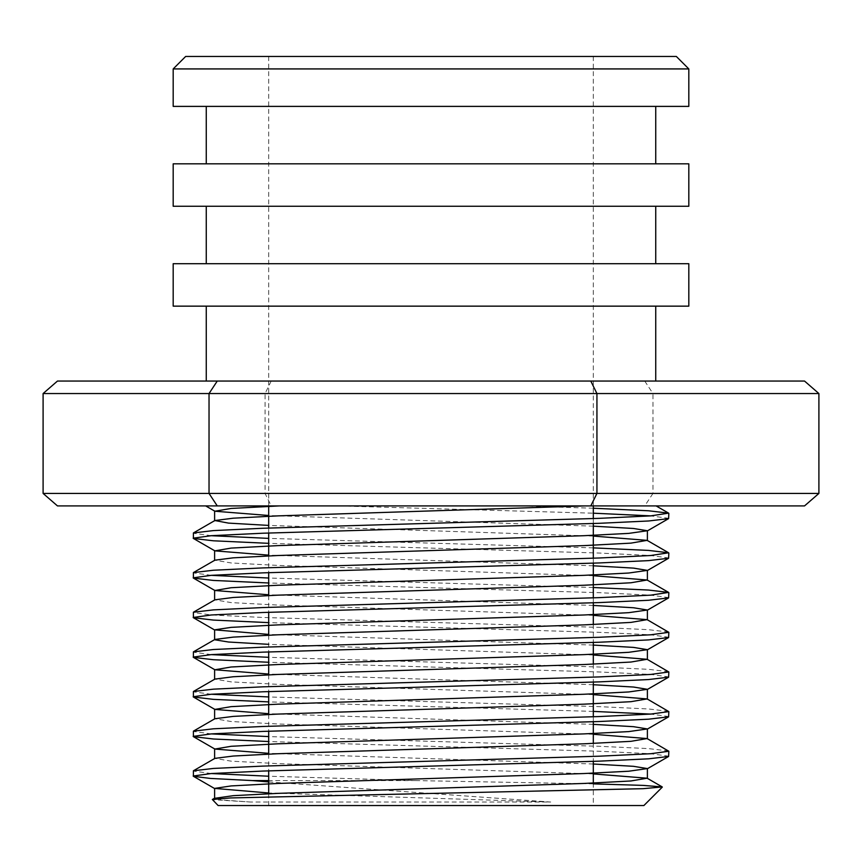 <?xml version="1.0" encoding="UTF-8"?>
<svg xmlns="http://www.w3.org/2000/svg" width="862" height="862" viewBox="0 0 862 862"><rect width="100%" height="100%" fill="white"/><g stroke="black" fill="none" stroke-linecap="round" stroke-linejoin="round"><path stroke-width="0.65" stroke-dasharray="4.31 3.23" d="M218.129 805.55L643.871 805.55M268.696 781.942L550.721 802.037L250.756 802.037L212.278 799.667M593.304 783.881L415.678 780.584L268.696 776.22M676.336 56.45L185.664 56.45M173.187 68.928L688.813 68.928M431 381.058L655.734 381.058L431 381.058M688.813 306.15L173.187 306.15M688.813 263.697L173.187 263.697M688.813 206.266L173.187 206.266M688.813 163.823L173.187 163.823M688.813 106.392L173.187 106.392M431 805.55L268.696 805.55L431 805.55M668.61 750.974L648.59 748.615L599.176 746.287L268.696 736.579M668.837 756.2L650.735 753.722L599.176 751.244L268.696 741.535M593.304 508.235L520.023 505.908L338.001 505.908L593.304 513.192M668.837 518.353L650.735 515.875M593.304 547.876L268.696 538.384M668.837 557.994L650.735 555.516L599.176 553.038L268.696 543.34M593.304 587.518L268.696 578.025M668.837 597.635L650.735 595.157L599.176 592.679L268.696 582.981M668.61 632.051L648.59 629.691L599.176 627.364L262.824 617.461L211.265 614.983L193.163 612.505M668.837 637.277L650.735 634.798L599.176 632.32L268.696 622.623M668.61 671.692L648.59 669.332L599.176 667.005L268.696 657.307M668.837 676.918L650.735 674.44L599.176 671.961L268.696 662.264M668.61 711.333L648.59 708.973L599.176 706.646L268.696 696.949M668.837 716.559L650.735 714.081M593.304 711.398L268.696 701.894M211.265 535.701L193.163 533.222M211.265 575.342L193.163 572.864M211.265 654.624L193.163 652.146M211.265 694.255L193.163 691.787M211.265 733.896L193.163 731.418M211.265 773.537L193.163 771.059M415.678 780.584L268.696 780.584M804.537 381.058L57.463 381.058M57.463 505.908L804.537 505.908M338.001 505.908L217.256 505.908M520.023 505.908L656.111 505.908M43.1 393.546L652.965 393.546L652.965 493.43L43.1 493.43M644.744 381.058L652.965 393.546L818.9 393.546M818.9 493.43L652.965 493.43L644.744 505.908M271.207 381.058L265.065 393.546L265.065 493.43L271.207 505.908M431 163.823L206.266 163.823L431 163.823M431 106.392L206.266 106.392L431 106.392M431 263.697L206.266 263.697L431 263.697M431 206.266L206.266 206.266L431 206.266M431 306.15L206.266 306.15L431 306.15M250.756 802.037L223.711 800.13L214.616 798.169M593.304 773.925L277.995 763.624L231.091 761.157L214.875 758.377M593.304 734.284L277.995 723.994L231.091 721.516L214.875 718.736M593.304 694.643L277.995 684.353L231.091 681.874L214.875 679.105M593.304 655.001L268.696 644.334M593.304 615.36L277.995 605.07L231.091 602.592L214.875 599.823M593.304 575.719L277.995 565.429L231.091 562.951L214.875 560.181M593.304 536.078L268.696 525.411M550.721 802.037L268.696 792.975M593.304 764.012L268.696 753.334M593.304 724.371L268.696 713.704M593.304 684.73L268.696 674.062M593.304 645.088L268.696 634.421M593.304 605.447L268.696 594.78M593.304 565.806L268.696 555.139M593.304 526.165L268.696 515.498M268.696 56.45L268.696 506.35M268.696 528.061L268.696 533.018M268.696 555.904L268.696 572.659M268.696 595.534L268.696 612.3M268.696 635.175L268.696 651.931M268.696 674.817L268.696 691.572M268.696 714.458L268.696 731.213M268.696 754.099L268.696 770.854M268.696 793.74L268.696 805.55M593.304 56.45L593.304 505.908M593.304 518.568L593.304 523.514M593.304 558.199L593.304 563.155M593.304 597.84L593.304 602.797M593.304 624.508L593.304 642.438M593.304 664.149L593.304 682.079M593.304 716.764L593.304 721.72M593.304 743.432L593.304 761.361M593.304 783.073L593.304 805.55"/><path stroke-width="1.29" d="M662.307 787.114L643.871 805.55L218.129 805.55L212.332 799.483L230.639 797.943L643.235 788.676L662.242 786.931L643.063 785.39L593.304 783.881M173.187 68.928L185.664 56.45L676.336 56.45L688.813 68.928L173.187 68.928L173.187 106.392L688.813 106.392L688.813 68.928M431 163.823L688.813 163.823L688.813 206.266L173.187 206.266L173.187 163.823L431 163.823M431 263.697L688.813 263.697L688.813 306.15L173.187 306.15L173.187 263.697L431 263.697M268.696 780.584L252.34 780.584L210.328 778.429L193.39 776.285L193.39 770.79L213.41 768.441L262.824 766.102L599.176 756.2L650.735 753.722L668.837 751.244L647.125 738.562L593.304 734.284M193.163 776.015L211.265 773.537L262.824 771.059L599.176 761.157L648.59 758.819L668.61 756.47L668.837 751.244M268.696 543.34L213.41 540.797L193.39 538.448L193.39 532.953L213.41 530.593L262.824 528.266L599.176 518.353L650.735 515.875L668.61 513.138L648.59 510.778L593.304 508.235M193.163 538.179L211.265 535.701L262.824 533.222L599.176 523.309L648.59 520.982L668.61 518.622L668.837 513.396M650.735 515.875L593.304 513.192M268.696 582.981L213.41 580.438L193.39 578.079L193.39 572.594L213.41 570.235L262.824 567.907L599.176 557.994L650.735 555.516L668.61 552.779L648.59 550.419L593.304 547.876M193.163 577.82L211.265 575.342L262.824 572.864L599.176 562.951L648.59 560.623L668.61 558.264L668.837 553.038M268.696 622.623L213.41 620.08L193.39 617.72L193.39 612.236L213.41 609.876L262.824 607.548L599.176 597.635L650.735 595.157L668.61 592.409L648.59 590.061L593.304 587.518M193.163 617.461L211.265 614.983L262.824 612.505L599.176 602.592L648.59 600.264L668.61 597.905L668.837 592.679M268.696 662.264L213.41 659.721L193.39 657.361L193.39 651.877L213.41 649.517L262.824 647.19L599.176 637.277L650.735 634.798L668.837 632.32L647.125 619.638L593.304 615.36M193.163 657.092L211.265 654.624L262.824 652.146L599.176 642.233L648.59 639.906L668.61 637.546L668.837 632.32M268.696 701.894L213.41 699.362L193.39 697.002L193.39 691.518L213.41 689.158L262.824 686.831L599.176 676.918L650.735 674.44L668.837 671.961L647.125 659.279L593.304 655.001M193.163 696.733L211.265 694.255L262.824 691.787L599.176 681.874L648.59 679.547L668.61 677.187L668.837 671.961M268.696 741.535L213.41 739.003L193.39 736.644L193.39 731.159L213.41 728.799L262.824 726.472L599.176 716.559L650.735 714.081L668.837 711.603L647.125 698.92L593.304 694.643M193.163 736.374L211.265 733.896L262.824 731.418L599.176 721.516L648.59 719.188L668.61 716.828L668.837 711.603M650.735 714.081L593.304 711.398M268.696 538.384L211.265 535.701M268.696 578.025L211.265 575.342M268.696 657.307L211.265 654.624M268.696 696.949L211.265 694.255M268.696 736.579L211.265 733.896M268.696 776.22L211.265 773.537M818.9 393.546L43.1 393.546L57.463 381.058L804.537 381.058L818.9 393.546L818.9 493.43L804.537 505.908L57.463 505.908L43.1 493.43L818.9 493.43M217.256 381.058L209.035 393.546L209.035 493.43L217.256 505.908L205.684 505.908L214.875 511.22L231.091 508.451L279.493 505.908L585.492 505.908L277.995 515.875L233.236 518.191L214.875 520.54L193.39 532.953M590.793 381.058L596.935 393.546L596.935 493.43L590.793 505.908M43.1 393.546L43.1 493.43M252.34 780.584L268.696 781.942M268.696 792.975L214.616 788.407L214.616 798.32L233.236 795.669L277.995 793.363L584.005 783.45L630.909 780.972L647.125 778.203L593.304 773.925M193.39 770.79L214.875 758.377L233.236 756.039L277.995 753.722L584.005 743.809L630.909 741.331L647.125 738.562M193.39 731.159L214.875 718.736L233.236 716.397L277.995 714.081L584.005 704.168L630.909 701.69L647.125 698.92M193.39 691.518L214.875 679.105L233.236 676.756L277.995 674.44L584.005 664.527L630.909 662.048L647.125 659.279M268.696 644.334L228.505 642.018L214.616 639.755L214.616 629.842L231.091 627.364L277.995 624.885L584.005 614.983L628.764 612.666L647.384 610.027L633.495 607.753L593.304 605.447M193.39 651.877L214.875 639.464L233.236 637.115L277.995 634.798L584.005 624.885L630.909 622.407L647.125 619.638M193.39 612.236L214.875 599.823L233.236 597.474L277.995 595.157L584.005 585.244L630.909 582.777L647.125 579.997L593.304 575.719M193.39 572.594L214.875 560.181L233.236 557.833L277.995 555.516L584.005 545.614L630.909 543.135L647.125 540.355L593.304 536.078M268.696 525.411L228.505 523.105L214.875 520.54M214.616 788.407L231.091 785.928L277.995 783.45L584.005 773.537L628.764 771.221L647.384 768.581L633.495 766.318L593.304 764.012M268.696 753.334L214.875 749.056L231.091 746.287L277.995 743.809L584.005 733.896L628.764 731.59L647.384 728.94L633.495 726.677L593.304 724.371M268.696 713.704L214.875 709.415L231.091 706.646L277.995 704.168L584.005 694.255L628.764 691.949L647.384 689.309L633.495 687.036L593.304 684.73M268.696 674.062L214.875 669.774L231.091 667.005L277.995 664.527L584.005 654.624L628.764 652.308L647.384 649.668L633.495 647.394L593.304 645.088M268.696 634.421L214.616 629.842M268.696 594.78L214.875 590.502L231.091 587.722L277.995 585.244L584.005 575.342L628.764 573.025L647.384 570.385L633.495 568.112L593.304 565.806M268.696 555.139L214.875 550.861L231.091 548.092L277.995 545.614L584.005 535.701L628.764 533.384L647.384 530.744L633.495 528.481L593.304 526.165M268.696 515.498L214.875 511.22M655.734 381.058L655.734 306.15M655.734 263.697L655.734 206.266M655.734 163.823L655.734 106.392M268.696 506.35L268.696 528.061M268.696 533.018L268.696 555.904M268.696 572.659L268.696 595.534M268.696 612.3L268.696 635.175M268.696 651.931L268.696 674.817M268.696 691.572L268.696 714.458M268.696 731.213L268.696 754.099M268.696 770.854L268.696 793.74M593.304 505.908L593.304 518.568M593.304 523.514L593.304 558.199M593.304 563.155L593.304 597.84M593.304 602.797L593.304 624.508M593.304 642.438L593.304 664.149M593.304 682.079L593.304 716.764M593.304 721.72L593.304 743.432M593.304 761.361L593.304 783.073M206.266 163.823L206.266 106.392M206.266 263.697L206.266 206.266M206.266 381.058L206.266 306.15M656.111 505.919L668.61 513.138M214.875 798.018L212.332 799.483M647.125 778.203L662.242 786.931M647.125 579.997L668.61 592.409M647.125 540.355L668.61 552.779M647.384 768.581L647.384 778.494M214.616 748.766L214.616 758.679M647.384 728.94L647.384 738.853M214.616 709.124L214.616 719.037M647.384 689.309L647.384 699.211M214.616 669.483L214.616 679.396M647.384 649.668L647.384 659.57M647.384 610.027L647.384 619.929M214.616 590.201L214.616 600.114M647.384 570.385L647.384 580.298M214.616 550.559L214.616 560.472M647.384 530.744L647.384 540.657M214.616 510.929L214.616 520.831M668.61 518.622L647.125 531.035M193.39 538.448L214.875 550.861M668.61 558.264L647.125 570.676M193.39 578.079L214.875 590.502M668.61 597.905L647.125 610.318M193.39 617.72L214.875 630.144M668.61 637.546L647.125 649.959M193.39 657.361L214.875 669.774M668.61 677.187L647.125 689.6M193.39 697.002L214.875 709.415M668.61 716.828L647.125 729.241M193.39 736.644L214.875 749.056M668.61 756.47L647.125 768.882M193.39 776.285L214.875 788.698"/></g></svg>
